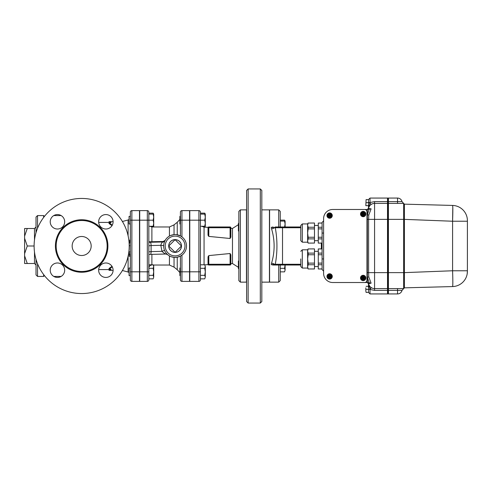 <?xml version="1.0" encoding="UTF-8"?>
<svg xmlns="http://www.w3.org/2000/svg" width="492" height="492" viewBox="0 0 492 492"><rect width="100%" height="100%" fill="white"/><g stroke="black" fill="none" stroke-linecap="round" stroke-linejoin="round"><path stroke-width="0.74" d="M27.263 228.503L24.6 236.172L24.6 228.503L34.489 228.503L36.014 226.978M34.489 252.002L34.489 263.497L36.014 265.022M34.489 263.497L24.6 263.497L24.6 255.828L27.263 263.497M34.108 246A47.552 47.552 0 0 1 105.436 204.82A47.552 47.552 0 0 1 105.436 287.18A47.552 47.552 0 0 1 34.108 246L27.263 246L24.6 253.669L24.6 255.828M37.533 228.282L37.533 215.57L36.014 217.089L36.014 232.685M36.014 259.315L36.014 274.911L37.533 276.43L37.533 263.718M24.6 253.669L24.6 238.331L27.263 246M24.6 236.172L24.6 238.331M44.452 216.394L43.622 215.57L43.622 217.47M43.622 274.53L43.622 276.43L37.533 276.43M397.554 203.393L397.554 201.622L402.007 201.622A4.563 4.563 0 0 0 397.554 198.067L388.428 198.067L388.428 293.933L397.554 293.933A4.563 4.563 0 0 0 402.007 290.378L403.532 288.718M388.428 290.378L402.007 290.378M388.428 288.607L403.643 288.607L404.406 287.845L404.406 272.63L452.585 270.766L467.4 270.766L467.4 220.644A15.215 15.215 0 0 0 452.585 205.435A15.215 15.215 0 0 1 467.4 220.644M388.428 203.393L403.643 203.393L404.406 204.155L452.585 205.435C452.911 206.376 452.911 211.64 452.585 221.234L452.8 207.409M452.585 221.234L452.585 270.766C452.911 280.391 452.911 285.655 452.585 286.565A15.215 15.215 0 0 0 467.4 271.356L467.4 270.766L467.4 271.356A15.215 15.215 0 0 1 452.585 286.565L404.406 287.845L403.643 288.607L403.643 272.63L404.406 272.63L404.406 219.37L452.585 221.234L467.4 221.234M452.757 285.575L452.781 285.108M404.406 219.37L404.406 204.155L403.643 203.393L403.643 219.37L404.406 219.37M403.643 272.63L403.643 219.37L388.274 219.37L388.274 198.067L387.665 198.067L387.665 293.933L388.274 293.933L388.274 272.63L403.643 272.63M387.665 203.393L388.274 203.393M387.665 288.607L388.274 288.607M368.502 283.152L370.015 289.481L370.015 293.933L387.512 293.933L387.512 272.63L388.274 272.63L388.274 219.37L387.512 219.37L387.512 201.622L374.578 201.622L370.015 202.519L370.015 198.067L368.496 199.592L366.103 199.592L365.833 205.674L366.103 199.592M365.833 287.845L365.833 290.889L365.833 287.845M366.103 292.408L365.833 290.889L366.103 292.408L368.496 292.408L368.496 289.37L366.103 289.37M371.079 287.5L369.916 289.37L368.496 289.37L368.496 283.374L368.496 286.326L366.103 286.326M387.512 201.622L387.512 198.067L370.015 198.067L368.496 199.592L368.496 202.63L366.103 202.63M368.496 202.63L368.496 208.639L368.496 205.674L366.103 205.674M368.496 208.633L368.496 205.674M238.804 262.673L238.848 264.186M238.848 261.024L238.392 261.024L238.392 268.632L238.848 268.632L238.848 269.628L238.768 268.632M238.848 223.368L238.392 223.368L238.392 230.976L238.848 230.976L238.848 261.08M238.848 246L238.848 280.618L240.373 282.137L240.373 209.863L238.848 211.382L238.848 246M238.768 223.368L238.848 227.808M238.835 228.497L238.817 228.977M284.56 271.855L285.108 270.102L284.56 271.855L280.237 271.855L280.237 265.022L280.237 280.618L278.718 282.137L278.718 265.022L273.165 265.022L300.778 265.022M285.108 265.022L285.108 270.102L284.56 268.343L285.108 264.831M284.56 227.169L285.108 224.124L285.108 226.978M285.108 224.124L284.56 221.086L285.108 221.086L285.108 224.124M280.237 268.343L284.56 268.343M280.237 221.086L284.56 221.086M284.985 221.086L284.56 220.145L280.237 220.145M300.778 233.067L300.778 225.459L300.778 240.674L302.303 242.193L302.303 223.934L300.778 225.459M302.303 242.193L307.629 242.193L307.629 223.934L302.303 223.934M308.152 243.109L314.474 243.066L308.152 243.109L307.629 242.193M308.152 223.067L314.474 223.024L308.152 223.067L307.629 225.158L308.152 227.249L314.474 227.249L314.474 228.885L308.152 228.885L308.152 227.249M308.152 228.885L307.629 233.067L308.152 237.249L314.474 237.249L314.474 238.878L308.152 238.878L307.629 240.975L308.152 243.066M314.474 238.878L314.474 243.066M314.474 223.067L314.474 227.249M308.152 237.249L308.152 238.878M314.474 228.885L314.474 237.249M322.082 243.109L318.281 243.109L322.082 243.066M322.082 223.067L318.281 223.067L322.082 223.024M322.082 228.885L318.281 228.885L318.281 227.249L322.082 227.249M322.082 238.878L318.281 238.878L318.281 243.066M318.281 238.878L318.281 237.249L322.082 237.249M318.281 228.885L318.281 237.249M318.281 223.067L318.281 227.249M322.082 248.934L318.281 248.934L318.281 253.122L322.082 253.122M322.082 254.751L318.281 254.751L318.281 263.115L322.082 263.115M323.607 220.896L322.082 222.415L322.082 269.585L323.607 271.104M323.607 273.392L323.607 218.608A9.133 9.133 0 0 1 332.733 209.481L364.689 209.481A2.282 2.282 0 0 1 366.971 211.763L366.971 280.237A2.282 2.282 0 0 1 364.689 282.519L332.733 282.519A9.133 9.133 0 0 1 323.607 273.392L323.607 218.608M329.4 276.43L329.025 275.637L329.615 276.221L330.2 275.637L329.824 276.43L330.409 277.021L329.615 276.645L329.025 277.23L329.4 276.43M331.024 277.47A1.753 1.753 0 0 0 330.157 274.77A1.753 1.753 0 0 0 327.863 276.43A1.753 1.753 0 0 0 331.024 277.47M327.598 276.43A2.017 2.017 0 0 1 330.624 274.69A2.017 2.017 0 0 1 330.624 278.177A2.017 2.017 0 0 1 327.598 276.43M326.952 276.43A2.663 2.663 0 0 1 330.944 274.124A2.663 2.663 0 0 1 330.944 278.736A2.663 2.663 0 0 1 326.952 276.43M329.4 215.57L329.025 214.77L329.615 215.355L330.409 214.979L329.824 215.57L330.2 216.363L329.615 215.779L329.025 216.363L329.4 215.57M331.024 216.603A1.753 1.753 0 0 0 330.157 213.903A1.753 1.753 0 0 0 327.863 215.57A1.753 1.753 0 0 0 331.024 216.603M327.598 215.57A2.017 2.017 0 0 1 330.624 213.823A2.017 2.017 0 0 1 330.624 217.31A2.017 2.017 0 0 1 327.598 215.57M326.952 215.57A2.663 2.663 0 0 1 330.944 213.264A2.663 2.663 0 0 1 330.944 217.876A2.663 2.663 0 0 1 326.952 215.57M363.717 278.773L363.17 278.226L362.616 278.773L362.346 278.509L362.899 277.955L362.346 277.402L362.616 277.131L363.17 277.685L363.717 277.131L363.988 277.402L363.434 277.955L363.988 278.509L363.717 278.773A0.99 0.99 0 0 1 362.346 277.402A0.99 0.99 0 0 1 363.988 277.402A0.99 0.99 0 0 1 363.717 278.773M364.621 276.978A1.753 1.753 0 0 0 361.417 277.955A1.753 1.753 0 0 0 363.68 279.628A1.753 1.753 0 0 0 364.621 276.978M361.153 277.955A2.017 2.017 0 0 1 364.172 276.209A2.017 2.017 0 0 1 364.172 279.702A2.017 2.017 0 0 1 361.153 277.955M360.507 277.955A2.663 2.663 0 0 1 364.498 275.649A2.663 2.663 0 0 1 364.498 280.262A2.663 2.663 0 0 1 360.507 277.955M363.717 214.869L363.17 214.315L362.616 214.869L362.346 214.598L362.899 214.045L362.346 213.491L362.616 213.227L363.17 213.774L363.717 213.227L363.988 213.491L363.434 214.045L363.988 214.598L363.717 214.869A0.99 0.99 0 0 1 362.346 213.491A0.99 0.99 0 0 1 363.988 213.491A0.99 0.99 0 0 1 363.717 214.869M364.621 213.067A1.753 1.753 0 0 0 361.417 214.045A1.753 1.753 0 0 0 363.68 215.717A1.753 1.753 0 0 0 364.621 213.067M361.153 214.045A2.017 2.017 0 0 1 364.172 212.298A2.017 2.017 0 0 1 364.172 215.791A2.017 2.017 0 0 1 361.153 214.045M360.507 214.045A2.663 2.663 0 0 1 364.498 211.738A2.663 2.663 0 0 1 364.498 216.351A2.663 2.663 0 0 1 360.507 214.045M280.237 226.978L280.237 211.382L278.718 209.863L278.718 226.978L279.474 226.978M300.778 226.978L276.018 226.978A0.763 0.726 90 0 0 275.292 227.741L300.778 227.741M276.018 226.978L278.718 226.978M273.165 226.978L271.332 227.347L275.292 227.741C277.488 239.924 277.488 252.101 275.292 264.259L271.332 264.653L273.158 265.022M271.332 227.347L271.553 228.792C274.966 240.274 274.966 251.75 271.553 263.208L271.332 264.653M300.778 264.259L275.292 264.259A0.763 0.726 90 0 0 276.018 265.022M368.594 208.368A6.088 6.088 0 0 1 368.619 208.264A6.088 6.088 0 0 0 368.594 208.368A6.088 6.088 0 0 1 371.079 204.5L369.916 202.845L368.533 208.54L371.109 208.842L367.352 209.481L367.352 282.519L371.109 283.158L368.619 283.736L368.539 283.275L368.717 284.161L368.606 283.687M367.352 209.481L332.733 209.481M332.733 282.519L367.352 282.519M371.109 283.158L368.797 276.953L368.619 272.63L374.578 272.63L374.578 219.37L367.352 219.37L367.352 272.63L368.619 272.63L368.619 219.37L368.797 215.047L371.109 208.842M371.079 204.5A6.088 6.088 0 0 1 374.578 203.393L387.512 203.393M367.13 282.519L368.619 283.736A6.088 6.088 0 0 0 374.578 288.607L387.512 288.607M278.718 282.137L269.585 282.137L269.585 209.863L278.718 209.863M368.496 286.326L368.496 288.552M369.037 287.082L368.717 285.526M373.127 203.571L374.578 203.393L374.578 219.37L387.512 219.37L387.512 272.63L374.578 272.63L374.578 290.378L370.015 289.481L371.257 287.623M368.496 202.556L370.015 202.519L368.496 202.987M171.278 256.756L174.045 257.365L177.243 257.205L180.416 256.092L180.416 279.856L180.416 275.625L179.881 275.625L179.881 268.017L180.416 268.017L180.416 256.092L181.942 255.133L181.942 271.824L180.416 271.824L180.416 268.017M181.942 236.867L181.942 220.176L180.416 220.176L180.416 235.908L180.416 223.983L179.881 223.983L179.881 216.375L180.416 216.375L180.416 212.144L180.416 223.983M180.527 235.963L176.351 234.659M189.549 220.176L181.942 220.176L181.942 210.619A1.519 1.519 0 0 0 180.416 212.144A1.519 1.519 0 0 1 181.942 210.619L189.549 210.619L189.549 281.381L181.942 281.381A1.519 1.519 0 0 1 180.416 279.856A1.519 1.519 0 0 0 181.942 281.381L181.942 271.824L189.549 271.824M130.355 212.144A1.519 1.519 0 0 1 131.874 210.619L139.482 210.619L139.482 281.381L131.874 281.381A1.519 1.519 0 0 1 130.355 279.856A1.519 1.519 0 0 0 131.874 281.381L131.874 210.619A1.519 1.519 0 0 0 130.355 212.144L130.355 279.856M230.859 263.62L230.859 254.887L230.096 253.515L230.859 254.887L230.859 263.62L232.482 263.546L238.392 267.316M240.373 282.137L246.455 282.137L246.455 209.863L240.373 209.863M248.128 246L248.128 188.94L260.305 188.94L260.305 303.06L248.128 303.06L248.128 246M248.128 188.94L246.609 190.459L246.609 301.541L248.128 303.06M260.305 303.06L261.824 301.541L261.824 190.459L260.305 188.94M139.716 271.824L139.716 210.619L147.323 210.619L147.323 281.381L139.716 281.381L139.716 271.824L148.842 271.824L148.842 212.144A1.519 1.519 0 0 0 147.323 210.619A1.519 1.519 0 0 1 148.842 212.144M98.671 269.585L110.952 269.579M112.49 267.297L112.096 266.953L109.052 269.179L109.052 268.454L112.096 266.295M128.178 255.877A3.044 1.156 180 0 1 130.325 256.83L130.355 256.756A1.519 1.341 180 0 0 130.312 256.443L129.74 255.17L128.492 254.241M153.166 278.853L153.713 277.094L153.166 278.853L148.842 278.853L148.842 279.856L148.842 271.824L148.842 275.335L153.166 275.335L153.713 271.824L153.166 268.312L153.713 266.553L153.166 264.794L148.842 264.794M153.166 214.088L153.713 214.088L153.713 226.265L153.166 226.265L153.713 223.22L153.166 220.176L153.713 217.132L153.166 214.088L148.842 214.088L148.842 213.147L153.166 213.147L153.59 214.088M261.824 282.137L269.432 282.137L269.432 209.863L261.824 209.863M205.293 226.265L204.752 226.265L205.293 223.22L205.293 226.265L204.764 227.181L205.17 226.265M205.17 214.088L204.752 213.147L200.428 213.147L200.428 214.088L205.293 214.088L205.293 223.22L204.752 220.176L205.293 217.132L204.752 214.088M204.752 264.794L205.293 266.553L204.752 264.794L200.428 264.794M204.752 278.853L205.293 277.094L204.752 278.853L200.428 278.853L200.428 279.856A1.519 1.519 0 0 1 198.903 281.381L189.777 281.381L189.777 271.824L198.903 271.824L198.903 281.381A1.519 1.519 0 0 0 200.428 279.856L200.428 220.176L204.752 220.176M205.293 271.824L204.752 268.312L205.293 266.553L205.293 277.094L204.752 275.335L205.293 271.824M200.428 268.312L204.752 268.312M204.752 275.335L200.428 275.335L200.428 271.824L198.903 271.824L198.903 220.176L200.428 220.176L200.428 212.144A1.519 1.519 0 0 0 198.903 210.619A1.519 1.519 0 0 1 200.428 212.144M200.428 226.265L204.752 226.265M189.777 220.176L189.777 210.619L198.903 210.619L198.903 220.176L189.777 220.176L189.777 271.824M208.799 265.022L208.799 264.259L208.036 264.259L208.036 256.818L208.036 264.259A0.763 0.763 0 0 0 208.799 265.022L230.096 265.022A0.763 0.763 0 0 0 230.859 264.259L230.096 264.259L230.096 265.022A0.763 0.763 0 0 0 230.859 264.259M208.036 256.818L208.799 255.594L230.096 253.515L230.096 264.259L208.799 264.259L208.799 255.594M230.096 226.978L230.096 227.741L230.859 227.741L230.859 237.113L230.096 238.485L230.859 237.113L230.859 227.741A0.763 0.763 0 0 0 230.096 226.978L208.799 226.978A0.763 0.763 0 0 0 208.036 227.741L208.036 235.182L208.799 236.406L208.799 226.978M208.036 227.741L230.096 227.741L230.096 238.485L208.799 236.406M181.431 246L175.09 252.341L168.756 246L175.09 239.659L181.431 246A6.341 6.341 0 0 1 175.09 252.341A6.341 6.341 0 0 1 168.756 246A6.341 6.341 0 0 1 175.09 239.659A6.341 6.341 0 0 1 181.431 246M168.701 246A6.39 6.39 0 0 1 178.288 240.465A6.39 6.39 0 0 1 178.288 251.535A6.39 6.39 0 0 1 168.701 246M130.355 268.017L129.064 268.017L129.064 275.625L130.355 275.625M153.713 226.265L153.301 226.978L153.59 226.265M153.166 264.794L153.713 265.735L153.713 277.094L153.166 275.335M148.842 268.312L153.166 268.312M130.355 216.375L129.064 216.375L129.064 223.983L130.355 223.983M148.842 226.265L153.166 226.265M139.716 220.176L153.166 220.176M164.715 241.246L164.961 240.742A2.282 2.269 27.4 0 1 162.938 241.966C162.04 242.279 161.333 243.399 160.816 245.317L163.688 245.594M148.842 251.867L151.099 251.609A3.044 0.787 88.7 0 1 150.38 254.395L166.056 254.02C165.207 253.995 163.848 253.103 161.979 251.357L151.099 251.609L151.099 245.545L160.816 245.317L161.979 251.357A2.282 0.424 156.1 0 1 164.66 250.625M148.842 241.787L163.184 241.504L165.189 240.324M175.09 257.414A11.414 11.414 0 0 0 186.493 245.477A11.414 11.414 0 0 0 174.045 234.635A11.414 11.414 0 0 0 163.688 246.523A11.414 11.414 0 0 0 175.09 257.414M181.351 236.461L180.828 236.135M177.243 234.795L177.243 222.286L174.045 224.862L174.045 234.635L170.576 235.52M147.323 281.381A1.519 1.519 0 0 0 148.842 279.856M130.312 240.354L130.355 240.078A1.519 1.193 0 0 1 130.312 240.354L129.162 243.86M130.355 245.686L129.212 245.699M128.879 240.391A3.044 0.646 0 0 0 130.325 239.924L130.036 241.178L129.07 242.316M109.052 269.179L110.952 269.179L110.952 270.342L109.052 270.336L109.052 269.585M112.096 266.535L112.096 266.953M112.49 224.703L112.096 225.047L109.052 222.821L110.952 222.821L110.952 221.658L109.052 221.664L109.052 222.415M110.952 222.421L98.671 222.415M112.096 225.705L109.052 223.546L109.052 222.821M112.096 225.465L112.096 225.047M56.174 246A25.486 25.486 0 0 0 94.409 268.072A25.486 25.486 0 0 0 94.409 223.928A25.486 25.486 0 0 0 56.174 246M98.646 221.794A7.226 7.226 0 0 0 109.482 228.048A7.226 7.226 0 0 0 109.482 215.533A7.226 7.226 0 0 0 98.646 221.794M50.227 221.794A7.226 7.226 0 0 0 61.069 228.048A7.226 7.226 0 0 0 61.069 215.533A7.226 7.226 0 0 0 50.227 221.794M50.227 270.206A7.226 7.226 0 0 0 61.069 276.467A7.226 7.226 0 0 0 61.069 263.952A7.226 7.226 0 0 0 50.227 270.206M98.646 270.206A7.226 7.226 0 0 0 109.482 276.467A7.226 7.226 0 0 0 109.482 263.952A7.226 7.226 0 0 0 98.646 270.206M72.152 246A9.508 9.508 0 0 1 86.42 237.765A9.508 9.508 0 0 1 86.42 254.235A9.508 9.508 0 0 1 72.152 246M128.867 251.713L130.355 251.99M128.83 251.713L130.312 256.443M131.874 210.619L139.482 210.619M322.082 264.751L318.281 264.751L318.281 263.115M322.082 268.976L318.281 268.976L322.082 268.933M318.281 264.751L318.281 268.933M318.281 254.751L318.281 253.122M318.281 248.934L322.082 248.891M308.152 248.934L314.474 248.891L308.152 248.934L307.629 251.025L308.152 253.122L314.474 253.122L314.474 268.976L308.152 268.976L314.474 268.933M314.474 248.934L314.474 253.122M314.474 264.751L308.152 264.751L308.152 263.115L314.474 263.115M308.152 264.751L307.629 266.842L307.629 258.933L308.152 263.115M308.152 268.976L307.629 268.066L307.629 266.842L308.152 268.933M314.474 254.751L308.152 254.751L308.152 253.122M308.152 254.751L307.629 258.933L307.629 249.807L308.152 248.891M300.778 258.933L300.778 266.541L302.303 268.066L302.303 249.807L300.778 251.326M34.489 228.503L34.489 239.998M397.554 293.933L397.554 288.607M397.554 198.067L397.554 201.622L388.428 201.622M387.665 201.622L388.274 201.622M387.665 290.378L388.274 290.378M238.392 224.684L232.482 228.454L232.482 263.546M322.082 258.933L323.607 258.933M323.607 233.067L322.082 233.067M329.025 277.23A0.99 0.99 0 0 1 329.025 275.637A0.99 0.99 0 0 1 330.409 277.021A0.99 0.99 0 0 1 329.025 277.23M329.025 216.363A0.99 0.99 0 0 1 329.025 214.77A0.99 0.99 0 0 1 330.409 216.154A0.99 0.99 0 0 1 329.025 216.363M282.519 226.978L282.519 265.022M271.553 228.792A3.807 1.796 -8.9 0 0 274.684 227.612A0.763 0.633 -90 0 1 275.305 226.978M321.344 248.891L321.344 243.109M271.553 263.208A3.807 1.796 -171.1 0 1 274.684 264.388A0.763 0.633 -90 0 0 275.305 265.022M369.037 209.481L367.352 214.875L368.797 215.047M368.797 276.953L367.352 277.125L369.037 282.519M374.578 290.378L387.512 290.378M374.578 203.393L374.578 201.622M177.243 257.205L177.243 269.714L179.881 272.574M177.243 269.714L174.045 267.138L174.045 257.365M128.098 256.252L128.098 272.027L129.064 272.476M204.057 264.794L204.057 227.144L201.788 226.265M163.184 241.504L162.938 241.966L150.312 242.261A3.044 0.787 88.7 0 1 151.099 245.545L148.842 245.803M148.842 254.456L150.38 254.395A3.044 0.787 88.7 0 1 150.312 254.389M151.887 264.794L151.887 254.364M151.887 241.504L151.887 226.978L169.433 226.978L169.433 236.086M169.433 255.914L169.433 265.022L174.045 267.138M175.09 255.889A9.889 9.889 0 0 1 166.524 241.055A9.889 9.889 0 0 1 183.657 241.055A9.889 9.889 0 0 1 175.09 255.889M150.312 242.261A6.088 0.529 0 0 0 148.842 242.31M130.355 220.176L139.482 220.176M130.355 271.824L139.482 271.824M55.411 246A26.248 26.248 0 0 0 94.784 268.73A26.248 26.248 0 0 0 94.784 223.27A26.248 26.248 0 0 0 55.411 246M122.41 221.492L128.098 219.973L128.098 235.748M44.452 275.606L43.622 276.43M43.622 215.57L37.533 215.57M402.007 201.622L403.532 203.282M467.4 270.951L467.191 273.866M285.108 221.086L284.56 220.145M307.629 223.934L308.152 223.024M318.281 225.459L314.474 225.459M318.281 240.674L314.474 240.674M368.619 208.264L367.13 209.481M370.015 293.933L368.496 292.408L370.015 293.933M177.243 222.286L179.881 219.426M53.776 276.43L61.125 276.43M53.776 215.57L61.125 215.57M122.41 270.508L128.098 272.027M205.293 214.088L204.752 213.147M232.482 228.454L230.859 228.38M208.153 227.335L204.057 227.144M208.153 264.665L204.764 264.819M153.713 214.088L153.166 213.147M166.025 254.032L167.581 254.592M153.301 265.022L169.433 265.022M169.433 226.978L174.045 224.862M151.887 265.022C150.035 265.2 149.021 266.215 148.842 268.066M151.887 226.978L149.925 226.265M113.099 270.348L110.208 270.348M110.208 221.652L113.099 221.652M128.098 219.973L129.064 219.524M318.281 251.326L314.474 251.326M318.281 266.541L314.474 266.541M307.629 249.807L302.303 249.807M307.629 268.066L302.303 268.066"/></g></svg>
